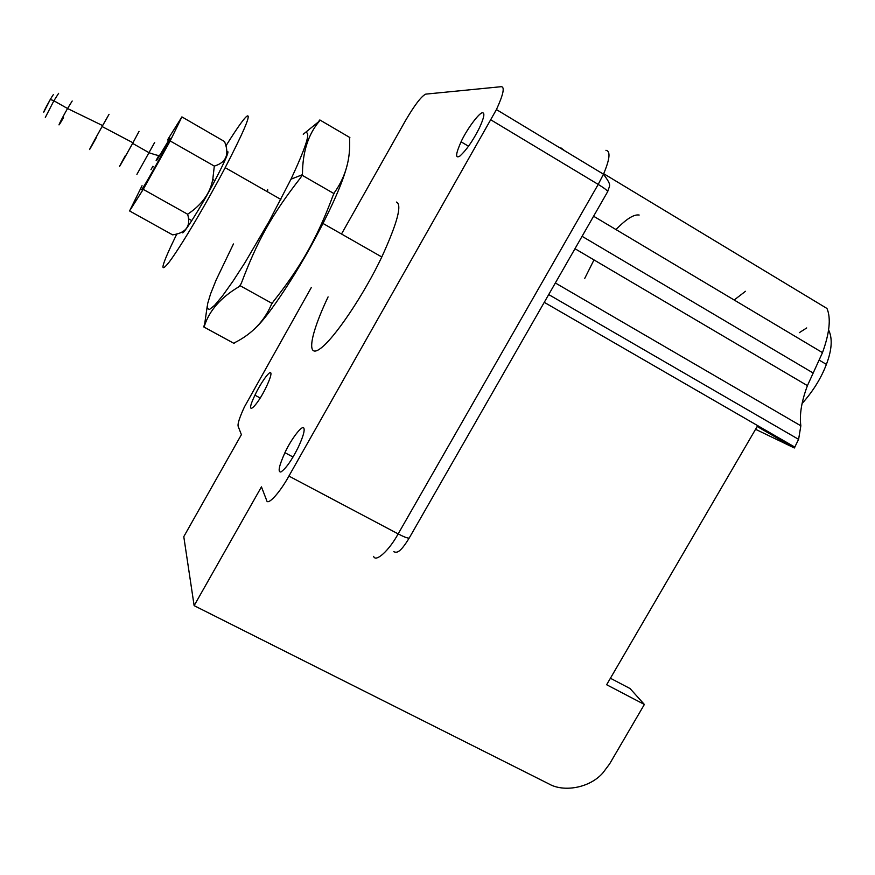 <?xml version="1.0" encoding="UTF-8"?>
<svg xmlns="http://www.w3.org/2000/svg" width="875" height="875" viewBox="0 0 875 875"><rect width="100%" height="100%" fill="white"/><g stroke="black" fill="none" stroke-linecap="round" stroke-linejoin="round"><path stroke-width="1.31" d="M63.514 117.6C54.983 132.606 59.839 121.986 67.55 108.522L72.188 101.019M95.845 138.534C83.42 160.77 91.317 145.72 102.594 125.573L109.047 114.308M96.327 137.605C85.706 156.614 92.498 143.686 102.091 126.536L107.614 116.9M150.959 169.695L152.873 166.25M156.133 160.387L158.988 155.269M167.475 140L181.902 116.889L224.525 141.553C229.644 154.35 226.242 162.531 214.309 166.086L212.844 178.916C210.427 192.905 202.016 204.673 187.633 214.233C191.1 226.1 186.091 232.98 172.605 234.861L129.577 210.941L142.045 185.708M181.902 116.889L170.177 140.952L214.309 166.086M170.177 140.952L143.238 189.361L129.577 210.941M143.238 189.361L187.633 214.233M267.663 189.416L267.641 191.877M125.53 155.28C113.312 177.494 121.909 162.925 132.956 142.767L139.048 131.359M306.316 132.738C310.516 132.759 305.408 148.247 290.981 179.211L269.052 221.517L245.109 262.423L233.067 281.061L222.556 295.827L214.583 305.364L209.573 309.411L207.386 308.645L207.648 303.614L210.536 293.989L216.114 280.055L233.45 243.95M256.255 327.163C269.062 315.613 296.581 273.361 314.792 239.094C332.172 206.588 342.945 181.978 347.102 165.277M303.242 134.258L319.484 121.034C308.284 134.181 302.619 151.834 302.455 173.994L300.77 177.527C272.147 214.167 257.6 240.111 241.303 283.358L239.214 286.573C220.927 297.347 209.322 310.516 204.378 326.069L207.277 305.867M319.484 121.034L319.834 119.952L318.959 121.045M204.159 325.544L203.667 326.878L204.378 326.069M300.77 177.527L302.455 173.994M203.667 326.878L234.019 343.405L234.762 342.628C252.044 333.933 264.272 321.191 271.436 304.412L273.569 301.241C290.752 279.628 304.391 258.716 314.486 238.492C320.797 226.144 326.922 211.98 332.861 195.989L334.502 192.456C345.636 176.783 350.656 158.856 349.562 138.655L349.869 137.55L319.834 119.952M334.152 193.692L302.061 175.219M272.289 303.527L240.023 285.655L241.303 283.358M239.214 286.573L240.023 285.655M745.478 291.298L734.169 300.005M828.625 329.973C832.672 338.395 831.928 349.869 826.394 364.394C821.1 378.262 812.995 391.322 802.069 403.55M799.312 332.675L806.706 327.939M610.411 678.245L630.044 688.538L644.372 704.463L606.637 684.731L757.181 426.508L794.347 447.978L755.552 429.286M639.166 215.042C634.047 214.091 626.325 218.936 615.978 229.578M593.994 259.908L584.752 278.37M182.623 231.569C180.261 239.827 201.195 206.992 214.867 180.688C224.536 162.127 228.845 152.403 227.784 151.517M176.848 233.898C161.273 265.847 158.802 275.133 169.433 261.745C181.945 244.923 207.266 201.863 225.181 167.672C242.791 133.569 250.305 116.287 247.723 115.839C245.58 116.069 238.295 126.109 225.87 145.961M396.386 202.059C402.292 204.477 397.425 222.786 381.795 256.988C364.339 293.923 333.856 339.752 319.43 349.212C306.512 358.039 309.991 334.972 328.081 296.898M341.502 234.008L405.344 120.881C414.553 105.131 421.345 96.206 425.742 94.128L501.222 86.691C504.973 86.789 503.377 94.412 496.431 109.572L288.903 476.077C279.661 492.997 267.477 506.111 266.645 500.358L261.45 486.85L194.13 605.653L183.783 536.659L241.391 434.678L238.175 426.344C237.453 424.025 239.531 417.55 244.409 406.952L311.303 287.514M303.855 428.192C304.927 430.489 303.078 436.822 298.309 447.18C291.791 460.217 285.994 468.475 280.93 471.964C277.627 472.434 278.961 466.014 284.922 452.692C291.047 439.261 302.498 424.277 303.855 428.192M270.791 372.903C271.469 374.248 270.08 378.689 266.623 386.214C256.616 407.684 243.688 418.491 254.942 395.194C260.116 383.83 269.85 370.103 270.791 372.903M482.661 112.798C485.002 113.039 483.886 118.147 479.314 128.1C472.938 140.733 466.463 150.052 459.9 156.045C455.197 158.889 455.58 154.153 461.07 141.805C466.616 129.566 479.566 112.011 482.661 112.798M603.706 173.698L826.963 308.459C831.108 318.161 829.62 332.883 822.489 352.636L807.428 385.634C801.544 401.341 799.345 414.739 800.844 425.808L798.602 439.359L794.347 447.978M194.13 605.653L548.833 783.88C563.566 792.444 589.663 788.134 602.908 772.877L609.591 763.952L644.372 704.463M582.083 236.316L812.973 372.914M564.802 150.839L560.908 147.864M53.397 94.719C53.069 94.117 42.919 112.503 43.75 112.208L49.952 100.111C49.886 99.389 51.198 99.619 53.878 100.778L58.625 93.33M45.325 117.436L53.878 100.778L67.55 108.522L102.594 125.573M154.689 142.395L136.905 174.377M141.389 189.7C141.148 192.511 171.839 137.364 170.034 138.228M544.261 302.334L794.85 447.125M555.352 282.975L800.844 425.808M605.927 150.303C610.706 151.069 609.897 159.031 603.487 174.191L598.205 184.406C603.838 187.819 607.009 190.203 607.72 191.559L607.545 191.866M490.973 119.919L598.205 184.406L398.158 533.892C403.911 536.911 407.597 538.311 409.194 538.081L409.402 537.72M288.903 476.077L398.158 533.892C389.102 550.561 375.648 562.691 373.636 556.402M214.703 180.983L212.844 178.916M132.617 143.391L149.33 152.852C156.986 155.411 160.409 156.155 159.622 155.105C160.398 155.302 161.809 153.803 163.844 150.609L169.739 138.6L156.57 160.639M152.873 167.191L153.278 166.48M102.091 126.536L132.956 142.767M290.981 179.211L302.061 174.825M314.792 239.094L314.486 238.492M819.339 360.205L826.394 364.394M188.475 218.772L191.811 220.642M225.181 167.672L280.875 199.434M322.984 223.442L381.795 256.988M548.702 294.569L798.602 439.359M574.973 248.708L807.428 385.634M593.589 216.223L822.489 352.636M393.761 551.72C396.648 552.759 399.602 553.7 409.194 538.081L607.72 191.559C609.427 184.713 612.456 186.539 603.487 174.191L496.431 109.572M284.922 452.692L293.038 457.012M254.942 395.194L260.203 398.027M461.07 141.805L468.541 146.256"/></g></svg>
